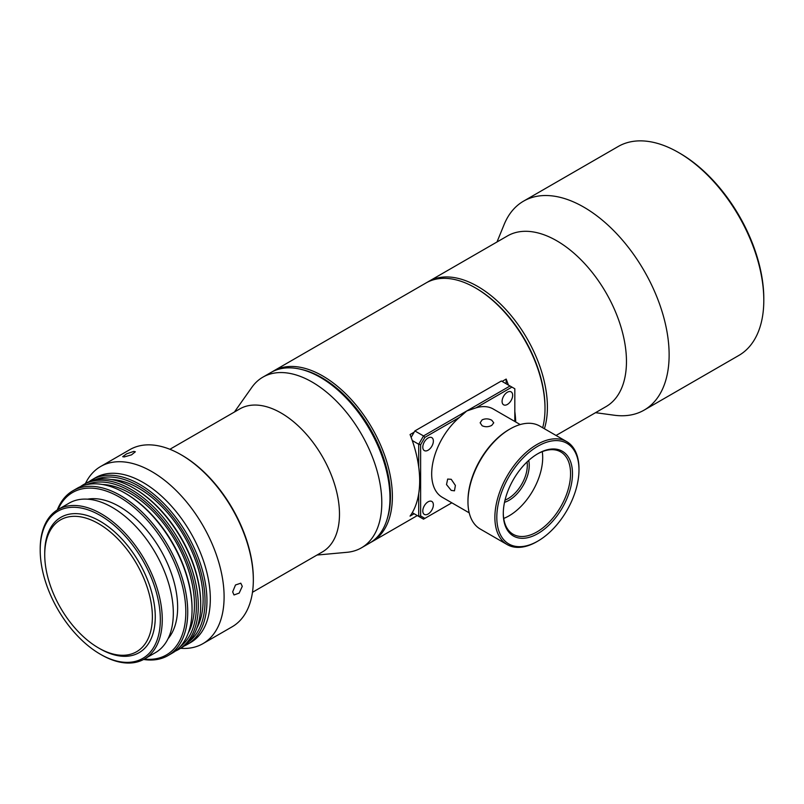 <?xml version="1.0" encoding="UTF-8"?>
<svg xmlns="http://www.w3.org/2000/svg" width="804" height="804" viewBox="0 0 804 804"><rect width="100%" height="100%" fill="white"/><g stroke="black" fill="none" stroke-linecap="round" stroke-linejoin="round"><path stroke-width="1.21" d="M152.378 616.879A76.119 43.949 -120 0 0 98.56 523.655A76.119 43.949 -120 0 0 44.733 554.74L44.733 553.072A78.159 45.124 60 0 1 60.923 517.294A78.159 45.124 60 0 1 121.153 538.228A78.159 45.124 60 0 1 155.262 616.879A78.159 45.124 60 0 1 139.082 652.667A78.159 45.124 60 0 1 99.997 648.788L98.56 647.954A76.119 43.949 -120 0 0 152.378 616.879M320.293 377.337L321.731 378.161A96.51 55.717 60 0 1 389.97 496.359L389.97 498.028A98.54 56.893 -120 0 0 320.293 377.337A98.54 56.893 -120 0 0 271.018 372.453L262.848 377.166A98.54 56.893 60 0 1 338.786 403.568A98.54 56.893 60 0 1 381.799 502.741A98.54 56.893 60 0 1 361.398 547.856A98.54 56.893 60 0 1 347.057 552.298L316.977 555.051M234.406 412.03L251.833 387.367A98.54 56.893 60 0 1 262.848 377.166M169.895 449.275L239.803 408.914A82.571 47.677 60 0 1 303.44 431.034A82.571 47.677 60 0 1 339.479 514.138A82.571 47.677 60 0 1 322.384 551.936L252.466 592.297M44.733 554.74A76.119 43.949 -120 0 0 98.56 647.954M361.398 547.856L369.559 543.132A98.54 56.893 -120 0 0 389.97 498.028M678.496 152.489L679.943 153.323A118.59 68.471 60 0 1 763.8 298.565L763.8 300.234A120.63 69.646 -120 0 0 678.506 152.489A120.63 69.646 -120 0 0 678.496 152.489A120.63 69.646 -120 0 0 618.186 146.509L523.515 201.171A120.63 69.646 60 0 1 583.835 207.151A120.63 69.646 60 0 1 662.637 313.449A120.63 69.646 60 0 1 644.145 410.11A120.63 69.646 60 0 1 614.266 415.226L595.533 412.673M644.145 410.11L738.816 355.458A120.63 69.646 -120 0 0 763.8 300.234M427.266 282.274A98.54 56.893 60 0 1 428.452 281.561A98.54 56.893 60 0 1 477.727 286.445A98.54 56.893 60 0 1 544.409 428.743M428.452 281.561L507.505 235.914A98.54 56.893 60 0 1 556.78 240.798A98.54 56.893 60 0 1 621.16 327.64A98.54 56.893 60 0 1 606.055 406.603L556.056 435.466M496.993 241.984L504.148 224.487A120.63 69.646 60 0 1 523.515 201.171M133.786 451.386L135.343 451.778L131.524 454.853L124.178 456.943L122.68 456.692L126.59 453.838L133.786 451.386M242.275 586.347L239.17 593.111L233.994 594.96L232.668 591.895L235.492 584.98L240.788 583.191L242.275 586.347M101.234 654.737L100.269 654.185A84.953 49.044 -120 0 0 160.338 619.502A84.953 49.044 -120 0 0 100.269 515.454A84.953 49.044 -120 0 0 40.2 550.137A84.953 49.044 -120 0 0 100.269 654.185L101.234 654.737A86.309 49.828 60 0 0 144.388 659.019L155.443 652.637A86.309 49.828 60 0 0 168.669 583.473A86.309 49.828 60 0 0 112.289 507.414A86.309 49.828 60 0 0 69.124 503.143L58.079 509.515A86.309 49.828 60 0 1 101.234 513.796A86.309 49.828 60 0 1 157.614 589.855A86.309 49.828 60 0 1 144.388 659.019M181.965 455.255L181 454.702L181.965 455.255A100.922 58.27 60 0 1 253.33 578.86L253.33 579.965A102.279 59.054 -120 0 0 181 454.702L181 454.702A102.279 59.054 -120 0 0 129.866 449.627L100.641 466.501A102.279 59.054 60 0 1 151.775 471.566A102.279 59.054 60 0 1 218.598 561.705A102.279 59.054 60 0 1 202.92 643.662A102.279 59.054 60 0 1 180.588 648.315M202.92 643.662L232.145 626.788A102.279 59.054 -120 0 0 253.33 579.965M125.746 493.545L124.781 492.983L125.736 493.545A93.787 54.149 60 0 1 125.746 493.545A93.787 54.149 60 0 1 192.055 608.407L192.055 609.512A95.143 54.933 -120 0 0 124.781 492.983L124.781 492.983A95.143 54.933 -120 0 0 77.204 488.269L72.883 490.772A95.143 54.933 60 0 1 120.449 495.485A95.143 54.933 60 0 1 182.608 579.322A95.143 54.933 60 0 1 168.026 655.572A95.143 54.933 60 0 1 143.564 659.471M168.026 655.572L172.347 653.069A95.143 54.933 -120 0 0 192.055 609.512M180.267 646.647A93.787 54.149 -120 0 0 190.367 570.559A93.787 54.149 -120 0 0 130.067 491.043A93.787 54.149 -120 0 0 86.731 484.631M80.43 486.651A95.143 54.933 60 0 1 83.455 484.671A95.143 54.933 60 0 1 131.022 489.375A95.143 54.933 60 0 1 193.181 573.222A95.143 54.933 60 0 1 178.599 649.461A95.143 54.933 60 0 1 175.372 651.089M134.389 488.551L133.434 487.988L134.389 488.551A93.787 54.149 60 0 1 200.709 603.412L200.709 604.518A95.143 54.933 -120 0 0 133.434 487.988A95.143 54.933 -120 0 0 133.424 487.988A95.143 54.933 -120 0 0 85.857 483.274L83.455 484.671M178.599 649.461L181 648.074A95.143 54.933 -120 0 0 200.709 604.518M144.298 659.069A93.787 54.149 -120 0 0 184.598 596.719A93.787 54.149 -120 0 0 119.494 497.143A93.787 54.149 -120 0 0 57.988 509.565M188.91 641.652A93.787 54.149 -120 0 0 199.01 565.564A93.787 54.149 -120 0 0 138.71 486.048A93.787 54.149 -120 0 0 95.374 479.646M89.083 481.656A95.143 54.933 60 0 1 92.108 479.676A95.143 54.933 60 0 1 139.675 484.38A95.143 54.933 60 0 1 201.834 568.227A95.143 54.933 60 0 1 187.252 644.466A95.143 54.933 60 0 1 184.026 646.094M102.5 484.5A91.073 52.582 60 0 1 130.067 493.264A91.073 52.582 60 0 1 188.257 633.049M111.143 479.516A91.073 52.582 60 0 1 138.71 488.269A91.073 52.582 60 0 1 196.91 628.065M92.108 479.676L95.465 477.727A95.143 54.933 60 0 1 143.042 482.44A95.143 54.933 60 0 1 205.201 566.287A95.143 54.933 60 0 1 190.608 642.527L187.252 644.466M87.535 499.183A82.229 47.476 60 0 1 119.494 506.58A82.229 47.476 60 0 1 170.679 571.413A82.229 47.476 60 0 1 168.076 638.667M40.2 550.137L40.2 549.031A86.309 49.828 60 0 1 58.079 509.515M85.435 483.516A102.279 59.054 60 0 1 100.641 466.501M57.265 510.007A95.143 54.933 60 0 1 72.883 490.772M476.28 288.385L475.325 287.832L476.28 288.385A97.183 56.109 60 0 1 545.001 407.407L545.001 408.522A98.54 56.893 -120 0 0 475.325 287.832A98.54 56.893 -120 0 0 475.315 287.832A98.54 56.893 -120 0 0 426.05 282.948L273.42 371.066A98.54 56.893 60 0 1 322.695 375.95A98.54 56.893 60 0 1 387.076 462.782A98.54 56.893 60 0 1 371.961 541.745A98.54 56.893 60 0 1 370.744 542.419M542.69 427.748A98.54 56.893 -120 0 0 545.001 408.522M387.226 518.801A97.183 56.109 -120 0 0 321.731 377.609A97.183 56.109 -120 0 0 300.927 369.327M414.14 513.756L410.06 516.108A98.54 56.893 -120 0 0 410.06 434.552L414.14 432.2M502.098 381.418L506.168 379.066A98.54 56.893 60 0 1 508.389 385.056M514.821 411.517A98.54 56.893 60 0 1 515.726 421.989M272.234 371.78A98.54 56.893 60 0 1 273.42 371.066M506.168 383.769L506.168 379.066M482.139 419.839L480.149 422.803L482.139 425.758C485.345 427.155 488.551 427.035 491.757 425.386L493.746 422.803L491.757 420.211C488.551 418.562 485.355 418.442 482.139 419.839M451.225 479.305L447.667 479.063L446.511 484.571L451.225 490.4L454.461 490.832L455.396 485.455L451.225 479.305M537.886 446.2A58.109 33.547 120 0 0 496.802 517.364A58.109 33.547 120 0 0 537.886 541.082L536.931 541.645A59.466 34.331 -60 0 1 507.193 544.589A59.466 34.331 -60 0 1 498.078 496.932A59.466 34.331 -60 0 1 536.931 444.532A59.466 34.331 -60 0 1 566.659 441.587A59.466 34.331 -60 0 1 578.981 468.812L578.981 469.918A58.109 33.547 120 0 0 537.886 446.2M467.968 501.827L467.968 500.711A58.109 33.547 -60 0 1 509.053 429.547L510.017 428.994A59.466 34.331 120 0 0 467.968 501.827A59.466 34.331 120 0 0 480.279 529.052L507.193 544.589M537.886 453.687L537.886 453.687A48.933 28.251 -60 0 1 572.488 473.667A48.933 28.251 -60 0 1 537.886 533.595A48.933 28.251 -60 0 1 503.284 513.615A48.933 28.251 -60 0 1 537.886 453.687L537.886 453.687M503.294 513.052A47.577 27.467 120 0 0 513.143 534.288A47.577 27.467 120 0 0 536.931 531.926A47.577 27.467 120 0 0 568.006 490.008A47.577 27.467 120 0 0 560.71 451.888A47.577 27.467 120 0 0 537.404 453.969M528.72 460.411A28.542 16.482 -60 0 1 509.053 500.299A28.542 16.482 -60 0 1 504.52 502.319M505.023 500.118A27.185 15.698 120 0 0 508.098 498.631A27.185 15.698 120 0 0 527.072 461.938M428.08 514.037A7.477 4.311 120 0 0 432.964 507.445A7.477 4.311 120 0 0 431.818 501.455A7.477 4.311 120 0 0 428.08 501.827A7.477 4.311 120 0 0 423.195 508.409A7.477 4.311 120 0 0 424.341 514.399A7.477 4.311 120 0 0 428.08 514.037M507.374 404.442A7.477 4.311 120 0 0 512.259 397.849A7.477 4.311 120 0 0 511.113 391.86A7.477 4.311 120 0 0 507.374 392.231A7.477 4.311 120 0 0 502.49 398.824A7.477 4.311 120 0 0 503.636 404.814A7.477 4.311 120 0 0 507.374 404.442M428.08 450.22A7.477 4.311 120 0 0 432.964 443.627A7.477 4.311 120 0 0 431.818 437.637A7.477 4.311 120 0 0 428.08 438.009A7.477 4.311 120 0 0 423.195 444.602A7.477 4.311 120 0 0 424.341 450.592A7.477 4.311 120 0 0 428.08 450.22M520.188 424.562L493.214 408.995A50.974 29.426 120 0 0 475.998 407.849L466.762 410.965L459.456 417.397A50.974 29.426 120 0 0 433.054 461.767A50.974 29.426 120 0 0 442.24 497.274L469.214 512.851M503.716 518.429A47.577 27.467 120 0 0 509.053 515.836A47.577 27.467 120 0 0 542.268 451.657M459.456 417.397L424.874 437.366L420.633 444.712L420.633 515.937L424.874 518.379L451.838 502.812M514.821 421.467L514.821 388.764L511.937 387.096L475.998 407.849M411.145 437.386L414.864 430.934L501.364 380.995L511.937 387.096M536.931 541.645L537.886 541.082A58.109 33.547 120 0 0 578.981 469.918M566.659 441.587L539.745 426.05A59.466 34.331 120 0 0 510.017 428.994L509.053 429.547M412.281 512.681L418.713 516.389L418.713 493.646M418.713 467.003L418.713 444.25L412.281 440.542M414.864 430.934L423.517 435.929L510.017 385.99M424.874 518.379L423.517 519.163L418.713 516.389L420.633 515.937M420.633 444.712L418.713 444.25L423.517 435.929L424.874 437.366M679.943 153.323L678.506 152.489M371.961 541.745L417.296 515.575"/></g></svg>
